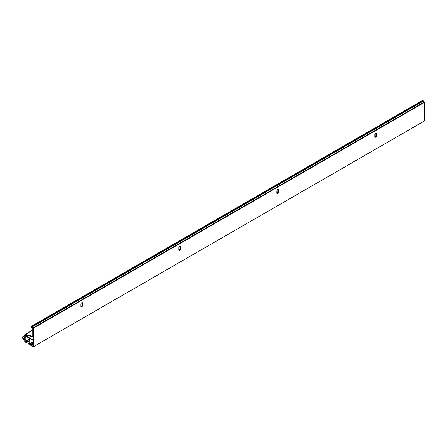 <?xml version="1.0" encoding="UTF-8"?>
<svg xmlns="http://www.w3.org/2000/svg" width="447" height="447" viewBox="0 0 447 447"><rect width="100%" height="100%" fill="white"/><g stroke="black" fill="none" stroke-linecap="round" stroke-linejoin="round"><path stroke-width="0.67" d="M24.898 339.133L24.898 334.892A1.011 0.587 60 0 1 25.105 334.429A1.011 0.587 60 0 1 25.429 334.401L32.737 336.373L32.737 328.679A0.833 0.481 -120 0 0 32.145 327.662L31.558 327.21L31.603 326.154L31.854 327.154L33.324 328.227L33.324 346.783L28.619 344.067L28.63 343.743L29.502 344.235L29.698 343.872L29.698 338.485L25.188 335.887L25.188 341.273L26.267 342.709L24.898 341.687L24.898 339.474L23.663 338.759A0.693 0.402 -120 0 0 23.317 338.725A0.693 0.402 -120 0 0 23.467 339.731L23.35 339.977A1.106 0.643 60 0 1 22.926 339.212L22.35 337.055L22.993 338.468A1.106 0.643 60 0 1 23.11 338.362A1.106 0.643 60 0 1 23.663 338.418L24.898 339.133M29.698 338.692L25.211 341.284L29.698 338.67M26.122 335.837L33.028 340.072L33.028 337.39A0.553 0.318 -120 0 0 32.536 336.669L25.87 335.066A0.598 0.346 -120 0 0 25.311 335.473A0.598 0.346 -120 0 0 25.943 335.792L27.183 335.222L26.122 335.837M29.994 338.658L29.994 343.363A1.011 0.587 60 0 1 30.413 343.447L30.413 343.788A0.598 0.346 -120 0 0 30.709 344.788A0.598 0.346 -120 0 0 30.832 344.52L31.128 344.687A1.011 0.587 60 0 1 30.988 345.095L33.028 346.269L33.028 340.413L29.994 338.658M30.988 345.095L33.028 343.916M29.698 339.368L25.384 341.86M29.698 340.726L26.267 342.709M80.918 306.653A1.179 0.682 120 0 0 81.969 305.117L81.969 302.854A1.179 0.682 120 0 0 81.941 302.625M80.89 304.156A1.179 0.682 -60 0 1 81.404 302.971A1.179 0.682 -60 0 1 82.315 302.658A1.179 0.682 -60 0 1 82.555 303.195L82.555 305.457A1.179 0.682 -60 0 1 82.041 306.642A1.179 0.682 -60 0 1 81.136 306.96A1.179 0.682 -60 0 1 80.89 306.418L80.89 304.156M178.901 250.085A1.179 0.682 120 0 0 179.945 248.549L179.945 246.286A1.179 0.682 120 0 0 179.917 246.057M178.873 247.588A1.179 0.682 -60 0 1 179.387 246.403A1.179 0.682 -60 0 1 180.292 246.09A1.179 0.682 -60 0 1 180.538 246.627L180.538 248.89A1.179 0.682 -60 0 1 180.024 250.074A1.179 0.682 -60 0 1 179.113 250.393A1.179 0.682 -60 0 1 178.873 249.851L178.873 247.588M276.877 193.517A1.179 0.682 120 0 0 277.928 191.981L277.928 189.718A1.179 0.682 120 0 0 277.9 189.489M276.849 191.02A1.179 0.682 -60 0 1 277.363 189.835A1.179 0.682 -60 0 1 278.269 189.522A1.179 0.682 -60 0 1 278.515 190.059L278.515 192.322A1.179 0.682 -60 0 1 278 193.506A1.179 0.682 -60 0 1 277.095 193.825A1.179 0.682 -60 0 1 276.849 193.283L276.849 191.02M374.854 136.95A1.179 0.682 120 0 0 375.905 135.413L375.905 133.15A1.179 0.682 120 0 0 375.877 132.921M374.826 134.452A1.179 0.682 -60 0 1 375.34 133.267A1.179 0.682 -60 0 1 376.251 132.955A1.179 0.682 -60 0 1 376.491 133.491L376.491 135.754A1.179 0.682 -60 0 1 375.977 136.938A1.179 0.682 -60 0 1 375.072 137.257A1.179 0.682 -60 0 1 374.826 136.715L374.826 134.452M33.324 346.783L424.65 120.846L424.65 102.296L423.18 101.218L422.929 100.217L31.703 326.159M423.18 101.218L31.854 327.154M26.189 336.122L27.569 335.328M29.994 343.363L33.028 341.609M31.128 344.687L33.028 343.592M25.384 341.586L29.698 339.1M29.698 340.34L26.228 342.346M26.267 342.413L29.698 340.435M24.406 339.189L23.467 339.731M24.898 335.585L22.54 336.943M24.898 335.786L22.624 337.094M24.898 337.708L23.663 338.418M82.555 303.195L81.969 302.854M81.969 305.117L82.555 305.457M180.538 246.627L179.945 246.286M179.945 248.549L180.538 248.89M278.515 190.059L277.928 189.718M277.928 191.981L278.515 192.322M376.491 133.491L375.905 133.15M375.905 135.413L376.491 135.754M28.658 343.749L29.698 343.151M33.324 328.227L424.65 102.296M424.454 101.955L33.128 327.886M33.028 343.251L30.983 344.43M30.558 343.704L33.028 342.279M33.028 341.938L30.413 343.447M423.18 100.486L31.854 326.416M32.737 330.182L25.429 334.401M23.512 340.033L24.691 339.351M22.384 336.893L24.898 335.446M23.11 338.362L24.898 337.334M28.63 343.743L29.698 343.128M30.877 344.425L33.028 343.179M30.519 343.799L33.028 342.346M31.603 326.154L422.929 100.217M25.105 334.429L32.737 330.02"/></g></svg>
